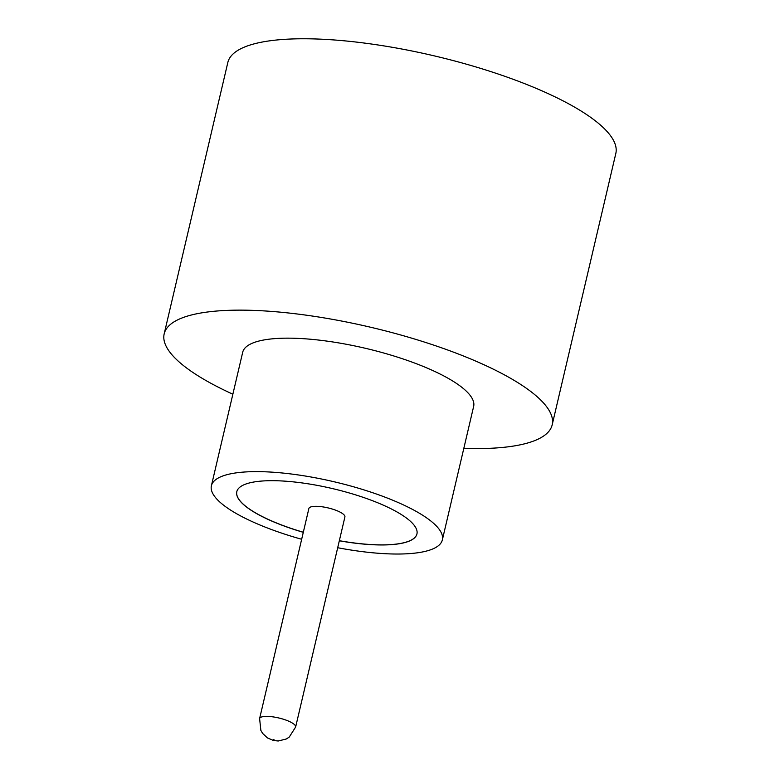 <?xml version="1.0" encoding="UTF-8"?>
<svg xmlns="http://www.w3.org/2000/svg" width="780" height="780" viewBox="0 0 780 780"><rect width="100%" height="100%" fill="white"/><g stroke="black" fill="none" stroke-linecap="round" stroke-linejoin="round"><path stroke-width="1.17" d="M344.906 516.965A18.506 4.972 -166.8 0 0 341.962 513.201A18.506 4.972 -166.8 0 0 322.257 506.805A18.506 4.972 -166.8 0 0 308.88 508.511L259.603 718.585A18.506 4.972 13.2 0 1 272.981 716.879A18.506 4.972 13.2 0 1 292.695 723.265A18.506 4.972 13.2 0 1 295.63 727.038L344.906 516.965M337.691 547.726A118.609 31.892 -166.8 0 0 442.348 539.916L473.645 406.448A118.609 31.892 -166.8 0 0 454.779 382.307A118.609 31.892 -166.8 0 0 328.439 341.318A118.609 31.892 -166.8 0 0 242.697 352.277L211.399 485.745A118.609 31.892 -166.8 0 0 230.266 509.886A118.609 31.892 -166.8 0 0 301.665 539.273M442.348 539.916A118.609 31.892 -166.8 0 0 423.472 515.765A118.609 31.892 -166.8 0 0 297.141 474.786A118.609 31.892 -166.8 0 0 211.399 485.745M463.817 448.373A199.261 53.586 -166.8 0 0 552.172 424.866A199.261 53.586 -166.8 0 0 520.475 384.306A199.261 53.586 -166.8 0 0 308.227 315.452A199.261 53.586 -166.8 0 0 164.18 333.86A199.261 53.586 -166.8 0 0 195.877 374.419A199.261 53.586 -166.8 0 0 232.869 394.202M552.172 424.866L615.82 153.494A199.261 53.586 -166.8 0 0 584.123 112.934A199.261 53.586 -166.8 0 0 371.875 44.08A199.261 53.586 -166.8 0 0 227.828 62.488L164.18 333.86M339.319 540.784A92.518 24.882 -166.8 0 0 416.939 533.949A92.518 24.882 -166.8 0 0 402.226 515.122A92.518 24.882 -166.8 0 0 303.683 483.151A92.518 24.882 -166.8 0 0 236.798 491.702A92.518 24.882 -166.8 0 0 251.521 510.529A92.518 24.882 -166.8 0 0 303.293 532.331M236.818 491.654A92.518 24.882 -166.8 0 0 251.54 510.442A92.518 24.882 -166.8 0 0 303.313 532.243M339.339 540.696A92.518 24.882 -166.8 0 0 416.949 533.91M273.273 739.703L274.043 739.723L273.273 739.703M295.63 727.038L289.224 737.1L286.279 738.992L278.216 741L273.468 740.483L267.462 737.948L262.665 733.453L260.871 730.45L259.603 718.585"/></g></svg>
